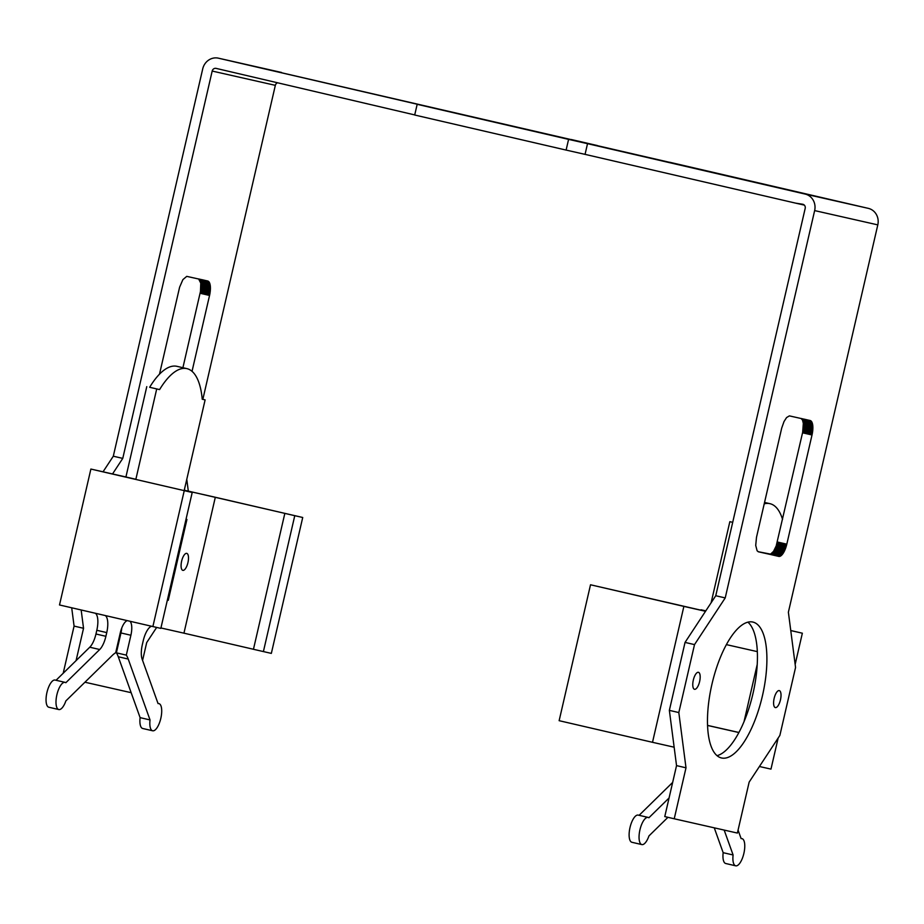 <?xml version="1.0" encoding="UTF-8"?>
<svg xmlns="http://www.w3.org/2000/svg" width="924" height="924" viewBox="0 0 924 924"><rect width="100%" height="100%" fill="white"/><g stroke="black" fill="none" stroke-linecap="round" stroke-linejoin="round"><path stroke-width="1.39" d="M669.068 797.978L648.891 817.763A13.952 5.174 103 0 0 648.14 817.405L638.195 815.107A13.952 5.174 103 0 0 638.195 815.107A13.952 5.174 103 0 0 630.006 827.534A13.952 5.174 103 0 0 631.901 842.284A13.952 5.174 103 0 0 631.912 842.284L641.845 844.582A13.952 5.174 103 0 0 648.948 835.931L667.936 817.324M648.14 817.405A13.952 5.174 103 0 0 648.128 817.405A13.952 5.174 103 0 0 639.939 829.833A13.952 5.174 103 0 0 641.845 844.582M714.264 827.835L723.157 852.679A13.952 5.174 103 0 0 725.744 863.513A13.952 5.174 103 0 0 725.756 863.513L735.689 865.811A13.952 5.174 103 0 0 735.689 865.823A13.952 5.174 103 0 0 743.878 853.383A13.952 5.174 103 0 0 741.984 838.634A13.952 5.174 103 0 0 741.972 838.634A13.952 5.174 103 0 0 741.129 838.634L738.068 830.11M723.157 852.679L733.102 854.977A13.952 5.174 103 0 0 735.689 865.811M782.559 519.404A78.736 29.245 103 0 0 769.981 503.684A78.736 29.245 103 0 0 769.923 503.672A78.736 29.245 103 0 0 764.217 503.834M707.53 725.386L738.888 732.478M757.241 664.402L744.039 721.609M672.66 782.42L639.108 815.314M705.555 611.249L590.517 584.777L683.875 606.398L652.506 742.307L674.15 747.204M711.11 602.794L729.845 521.679L732.709 522.337L729.845 521.679M707.53 725.444L738.865 732.536M757.345 651.628L726.414 644.629M590.517 584.777L559.136 720.685L652.506 742.307M705.52 611.295L683.875 606.398M790.759 630.514L802.355 633.206L790.759 630.584M701.039 609.782L705.809 610.856L700.935 610.198M759.424 766.504L770.974 769.115L778.158 738.022M795.16 664.391L802.355 633.206M724.173 830.075L733.102 854.977M182.825 570.362A8.72 3.234 103 0 0 187.942 562.589A8.72 3.234 103 0 0 186.752 553.372L186.752 553.372A8.72 3.234 103 0 0 181.635 561.145A8.72 3.234 103 0 0 182.825 570.351A8.72 3.234 103 0 0 182.825 570.362M105.336 615.58A16.47 6.122 103 0 1 106.745 632.594L105.89 636.301A16.47 6.122 -77 0 1 99.711 649.514L65.835 682.721A13.952 5.174 103 0 0 65.073 682.362A13.952 5.174 103 0 0 56.884 694.802A13.952 5.174 103 0 0 58.778 709.54A13.952 5.174 103 0 0 58.789 709.54A13.952 5.174 103 0 0 65.881 700.9L112.254 655.451A43.936 16.32 103 0 1 115.696 652.725L120.282 632.848A13.733 5.094 103 0 1 127.246 620.651M65.073 682.362A13.952 5.174 103 0 0 65.061 682.362L55.14 680.064A13.952 5.174 103 0 0 55.128 680.064A13.952 5.174 103 0 0 55.14 680.064A13.952 5.174 103 0 0 46.939 692.492A13.952 5.174 103 0 0 48.845 707.241A13.952 5.174 103 0 0 48.856 707.241L58.778 709.54M130.007 621.298A13.733 5.094 -77 0 1 130.896 635.25L126.311 655.128A43.936 16.32 103 0 1 128.217 659.055L150.035 719.935A13.952 5.174 103 0 0 152.622 730.78A13.952 5.174 103 0 0 160.822 718.341A13.952 5.174 103 0 0 158.916 703.603A13.952 5.174 103 0 0 158.062 703.591L142.123 659.112A16.47 6.122 103 0 1 142.354 644.548L143.208 640.852A16.47 6.122 -77 0 1 151.444 626.253M158.916 703.603A13.952 5.174 103 0 0 158.905 703.603L157.992 703.383M253.465 649.272L183.945 633.171L215.315 497.262L288.819 514.287L284.835 513.386L253.453 649.295L271.344 653.395L302.726 517.486L184.269 490.194M215.315 497.262L184.257 490.24L205.116 399.884L202.24 399.237A78.736 29.245 103 0 0 186.925 368.641A78.736 29.245 103 0 0 159.586 389.593L149.653 387.283A78.736 29.245 103 0 1 176.992 366.343L186.925 368.641M192.204 492.48L90.887 469.057L59.506 604.966L160.834 628.389L192.204 492.48L104.793 472.256L135.863 479.29L156.71 388.935M152.622 730.78A13.952 5.174 103 0 0 152.633 730.78L142.689 728.482A13.952 5.174 103 0 0 142.7 728.482A13.952 5.174 103 0 1 140.101 717.636L118.284 656.756A43.936 16.32 103 0 0 116.378 652.829L120.963 632.952A13.733 5.094 -77 0 0 121.749 628.066M160.926 627.962L183.945 633.171M168.272 600.311L167.359 600.103L168.272 600.311L186.937 519.45L186.024 519.242M126.311 655.128L116.378 652.829M150.035 719.935L140.101 717.636M263.398 651.593L294.768 515.684L284.835 513.386M294.768 515.684L302.726 517.486M205.116 399.884L202.24 399.226M159.586 389.593L149.653 387.283M135.863 479.29L125.918 476.98L146.777 386.636M125.918 476.98L90.887 469.057M152.876 626.587L184.246 490.679M106.745 632.594L96.812 630.295A16.47 6.122 103 0 0 95.403 613.282M96.812 630.295L95.957 634.003A16.47 6.122 -77 0 1 89.767 647.216L56.041 680.272M721.505 757.969A69.739 25.895 103 0 0 762.439 695.795A69.739 25.895 103 0 0 752.921 622.071A69.739 25.895 103 0 0 752.875 622.06A69.739 25.895 103 0 0 711.942 684.234A69.739 25.895 103 0 0 721.448 757.957A69.739 25.895 103 0 0 721.505 757.969M747.909 622.175A69.739 25.895 -77 0 1 752.956 693.67A69.739 25.895 -77 0 1 717.001 755.659M694.513 689.292A8.72 3.234 103 0 0 699.63 681.519A8.72 3.234 103 0 0 698.44 672.314A8.72 3.234 103 0 0 698.44 672.302A8.72 3.234 103 0 0 693.323 680.076A8.72 3.234 103 0 0 694.501 689.292A8.72 3.234 103 0 0 694.513 689.292M775.351 707.588A8.72 3.234 103 0 0 780.468 699.814A8.72 3.234 103 0 0 779.279 690.598A8.72 3.234 103 0 0 779.267 690.598A8.72 3.234 103 0 0 774.15 698.371A8.72 3.234 103 0 0 775.34 707.588A8.72 3.234 103 0 0 775.351 707.588M571.205 139.501L597.412 145.565L571.205 139.501M480.318 118.665L611.353 148.972L480.318 118.665M490.367 121.217L516.574 127.269L490.367 121.217M674.231 818.779L737.387 833.067L749.156 782.097L779.868 735.423L795.552 667.475L788.38 612.219L877.8 224.879L814.645 210.591L725.225 597.92L694.513 644.606L678.817 712.554L686.001 767.809L674.231 818.779L664.772 816.585L676.541 765.615L669.357 710.371L685.042 642.411L715.754 595.737L805.185 208.397A3.488 3.234 -77.3 0 0 802.817 204.262L795.76 203.165L804.296 205.105M812.115 434.534L786.809 544.178L784.661 550.577L782.189 554.619L779.279 556.456L758.546 551.836L757.137 550.843L755.716 545.437L756.49 537.329L781.704 428.112L784.002 421.575L786.578 417.556L789.385 415.881L810.464 420.605L811.965 422.28L812.785 425.56L812.115 434.534L802.656 432.34L803.326 423.377L802.506 420.085L801.073 418.457M758.142 551.697L770.558 554.111L773.515 551.385L776.183 545.968L802.656 432.34M76.068 660.637L83.541 628.285L81.162 609.979M131.162 692.688L84.939 682.224M142.585 660.394L146.697 642.573L156.653 627.442M188.311 491.106L186.775 479.313M202.841 399.364L275.34 85.343L212.185 71.056L122.765 458.396L112.532 473.954M159.482 374.208L179.614 287.191L182.894 279.625L186.74 276.368L208.004 281.081L209.609 282.987L210.395 286.775L209.76 294.537L192.042 371.321M63.19 673.273L74.082 626.091L83.541 628.285M83.345 501.744L67.071 572.187M71.702 607.796L74.082 626.091M669.6 162.335L218.48 58.2A13.952 12.948 -77.3 0 0 218.422 58.177A13.952 12.948 -77.3 0 0 202.726 68.861L113.305 456.202L103.038 471.806M198.614 278.921L200.774 283.148L200.473 291.43L182.906 367.717M814.645 210.591A13.952 12.948 -77.3 0 0 805.162 194.075L587.525 143.67L585.054 154.366L795.76 203.165M725.225 597.92L715.754 595.737M686.001 767.809L676.541 765.615M877.8 224.879A13.952 12.948 -77.3 0 0 868.317 208.362L669.623 162.243M218.48 58.2L436.128 108.605L417.174 104.32L414.703 115.015L566.112 150.081L568.583 139.385L587.525 143.67M566.112 150.081L585.054 154.366M417.174 104.32L568.583 139.385M113.305 456.202L122.765 458.396M414.726 114.922L216.124 68.388A3.488 3.234 -77.3 0 0 216.112 68.388A3.488 3.234 -77.3 0 0 212.185 71.056M277.027 83.033A3.488 3.234 -77.3 0 0 275.34 85.343M694.513 644.606L685.042 642.411M678.817 712.554L669.357 710.371M200.289 292.354L209.76 294.537M200.196 292.804L209.656 294.999M200.381 291.892L209.852 294.086M200.473 291.43L209.933 293.624M200.543 290.979L210.014 293.174M200.623 290.517L210.083 292.712M200.681 290.067L210.141 292.261M200.739 289.616L210.21 291.811M200.797 289.166L210.256 291.36M200.843 288.727L210.302 290.921M200.878 288.288L210.337 290.471M200.912 287.849L210.372 290.044M200.935 287.422L210.395 289.605M200.958 286.994L210.418 289.189M200.97 286.567L210.429 288.762M200.97 286.163L210.441 288.346M200.97 285.747L210.441 287.942M200.958 285.354L210.429 287.549M200.947 284.962L210.406 287.156M200.924 284.58L210.395 286.775M200.901 284.211L210.36 286.394M200.866 283.841L210.326 286.036M200.82 283.483L210.279 285.678M200.774 283.148L210.233 285.331M200.716 282.813L210.175 284.996M200.658 282.49L210.118 284.673M200.589 282.178L210.048 284.361M200.508 281.878L209.979 284.061M200.427 281.589L209.898 283.772M200.346 281.312L209.806 283.495M200.254 281.046L209.713 283.241M200.15 280.792L209.609 282.987M200.046 280.561L209.505 282.744M199.93 280.33L209.402 282.525M199.815 280.122L209.286 282.317M199.7 279.926L209.159 282.12M199.572 279.741L209.032 281.935M199.434 279.579L208.905 281.774M199.295 279.429L208.766 281.612M199.157 279.291L208.616 281.485M199.007 279.163L208.477 281.358M198.856 279.06L208.327 281.254M198.706 278.967L208.166 281.162M201.859 279.649L208.004 281.081M206.306 280.665L207.842 281.023M200.092 293.266L209.552 295.461M802.552 432.802L812.011 434.985M777.35 541.984L786.809 544.178M777.234 542.434L786.694 544.629M777.119 542.896L786.59 545.079M777.003 543.347L786.463 545.53M776.876 543.786L786.336 545.98M776.749 544.236L786.209 546.431M776.61 544.675L786.07 546.869M776.472 545.114L785.931 547.308M776.333 545.541L785.793 547.736M776.183 545.968L785.643 548.163M776.021 546.396L785.492 548.579M775.871 546.8L785.331 548.995M775.71 547.216L785.169 549.399M775.536 547.609L784.996 549.803M775.363 548.001L784.834 550.196M775.19 548.382L784.661 550.577M775.017 548.764L784.476 550.958M774.843 549.122L784.303 551.316M774.659 549.48L784.118 551.674M774.474 549.826L783.933 552.021M774.289 550.161L783.748 552.356M774.093 550.485L783.552 552.679M773.896 550.796L783.367 552.991M773.711 551.097L783.171 553.291M773.515 551.385L782.975 553.58M773.319 551.663L782.778 553.857M773.122 551.928L782.582 554.123M772.926 552.182L782.385 554.377M772.718 552.425L782.189 554.619M772.522 552.644L781.981 554.839M772.325 552.864L781.785 555.047M772.118 553.06L781.589 555.243M771.921 553.233L781.381 555.428M771.725 553.407L781.184 555.601M771.528 553.557L780.988 555.751M771.332 553.695L780.792 555.89M771.136 553.822L780.595 556.017M770.939 553.938L780.399 556.121M770.743 554.03L780.214 556.213M770.558 554.111L780.018 556.294M770.362 554.169L779.833 556.364M770.177 554.215L779.648 556.41M769.992 554.25L779.463 556.444M769.819 554.261L779.279 556.456M769.634 554.261L779.105 556.456M769.461 554.25L778.932 556.444M769.288 554.215L778.759 556.41M808.766 420.189L810.302 420.547M804.307 419.184L810.464 420.605M801.166 418.491L810.625 420.686M801.316 418.584L810.775 420.778M801.466 418.699L810.926 420.894M801.616 418.815L811.076 421.009M801.755 418.953L811.226 421.148M801.893 419.115L811.353 421.298M802.032 419.277L811.491 421.471M802.159 419.461L811.619 421.656M802.275 419.658L811.734 421.852M802.39 419.866L811.861 422.06M802.506 420.085L811.965 422.28M802.61 420.328L812.069 422.522M802.713 420.582L812.173 422.765M802.806 420.836L812.265 423.03M802.887 421.113L812.346 423.308M802.968 421.402L812.427 423.596M803.048 421.702L812.508 423.897M803.118 422.014L812.577 424.208M803.175 422.337L812.635 424.532M803.233 422.672L812.693 424.867M803.279 423.019L812.739 425.213M803.326 423.377L812.785 425.56M803.36 423.735L812.82 425.929M803.383 424.116L812.843 426.299M803.406 424.497L812.866 426.692M803.418 424.89L812.889 427.073M803.43 425.283L812.889 427.477M803.43 425.687L812.889 427.881M803.43 426.103L812.889 428.297M803.418 426.518L812.877 428.713M803.395 426.946L812.854 429.14M803.372 427.385L812.831 429.568M803.337 427.812L812.797 430.007M803.303 428.262L812.762 430.445M803.256 428.701L812.716 430.896M803.199 429.152L812.658 431.346M803.141 429.602L812.6 431.797M803.072 430.053L812.543 432.247M803.002 430.515L812.462 432.698M802.921 430.965L812.392 433.16M802.841 431.427L812.3 433.61M802.748 431.878L812.208 434.072M130.896 635.25L120.963 632.952M128.217 659.055L118.284 656.756M105.89 636.301L95.957 634.003M99.711 649.514L89.767 647.216M868.317 208.362L805.162 194.075M741.048 838.426L741.984 838.634M764.552 502.425L769.981 503.684M281.577 72.476L218.422 58.177"/></g></svg>
